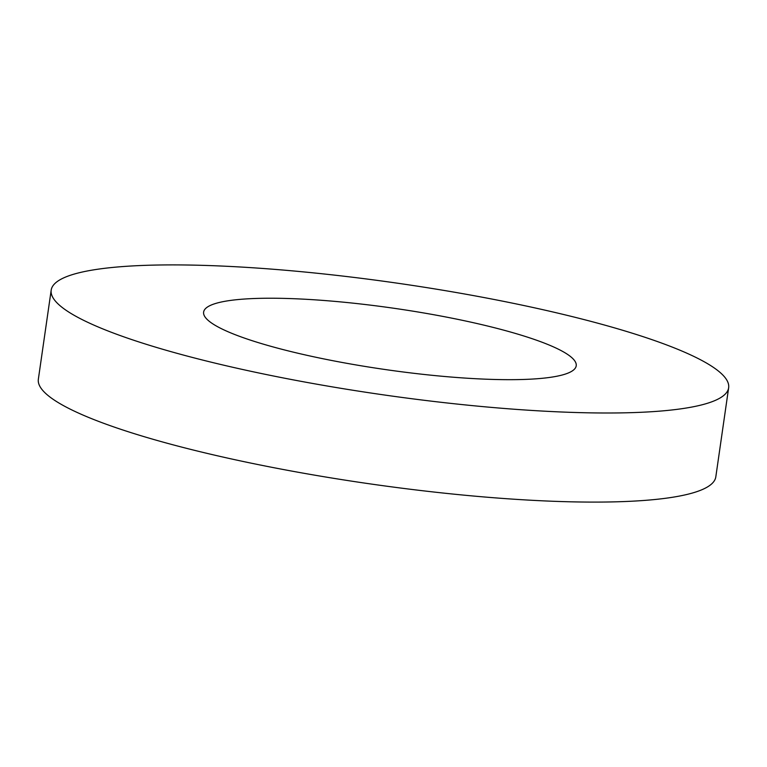 <?xml version="1.0" encoding="UTF-8"?>
<svg xmlns="http://www.w3.org/2000/svg" width="767" height="767" viewBox="0 0 767 767"><rect width="100%" height="100%" fill="white"/><g stroke="black" fill="none" stroke-linecap="round" stroke-linejoin="round"><path stroke-width="1.15" d="M223.216 365.063A342.226 56.259 -171.8 0 1 51.188 290.137A342.226 56.259 -171.8 0 1 556.621 312.84A342.226 56.259 -171.8 0 1 728.65 387.766A342.226 56.259 -171.8 0 1 223.216 365.063M298.229 353.309A188.222 30.939 8.2 0 0 576.218 365.801A188.222 30.939 8.2 0 0 481.609 324.594A188.222 30.939 8.2 0 0 203.619 312.102A188.222 30.939 8.2 0 0 298.229 353.309M728.65 387.766L715.812 476.863A342.226 56.259 -171.8 0 1 210.379 454.16A342.226 56.259 -171.8 0 1 38.35 379.234L51.188 290.137"/></g></svg>
